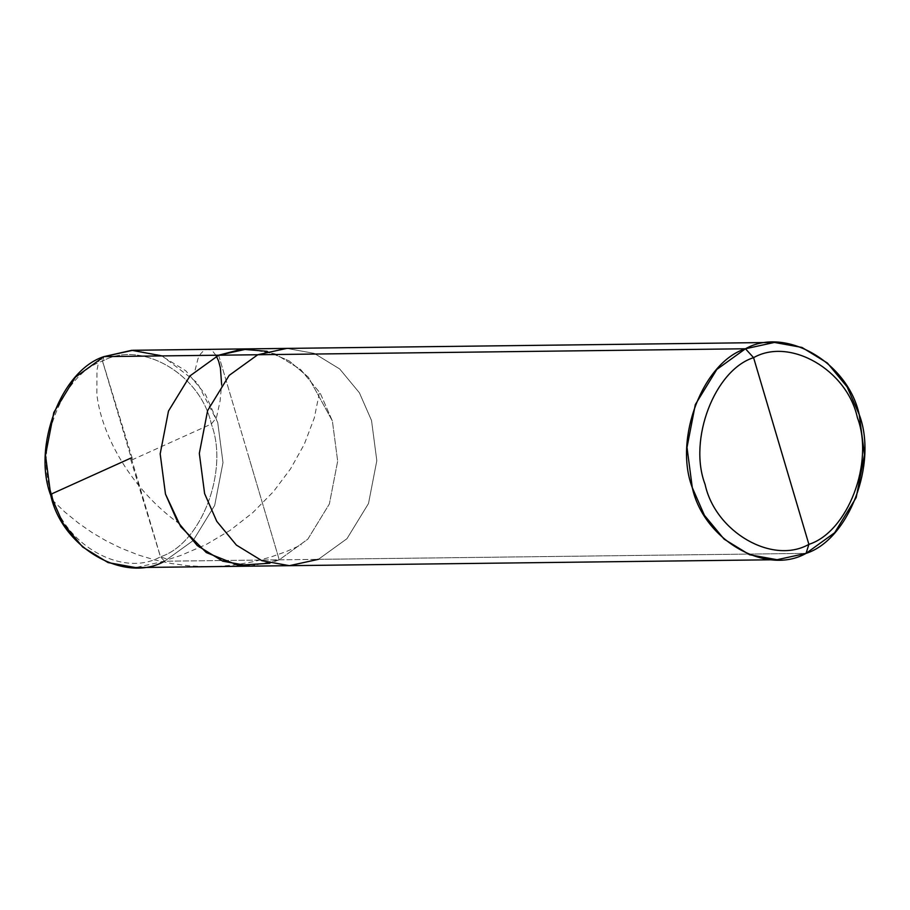 <?xml version="1.0" encoding="UTF-8"?>
<svg xmlns="http://www.w3.org/2000/svg" width="910" height="910" viewBox="0 0 910 910"><rect width="100%" height="100%" fill="white"/><g stroke="black" fill="none" stroke-linecap="round" stroke-linejoin="round"><path stroke-width="0.68" stroke-dasharray="4.55 3.41" d="M132.917 350.282L160.444 355.275L185.89 370.859L205.58 394.667L217.706 422.342L222.995 462.576L214.692 505.403L193.148 540.586L164.551 561.231L160.49 556.784C122.304 578.464 62.471 543.896 51.711 493.925C33.806 447.094 61.755 374.055 102.534 361.122C61.755 374.055 33.806 447.094 51.711 493.925C62.471 543.896 122.304 578.464 160.49 556.784L102.534 361.122L103.945 356.618L102.534 361.122C140.72 339.453 200.541 374.01 211.313 423.98C229.218 470.823 201.269 543.85 160.49 556.784C201.269 543.85 229.218 470.823 211.313 423.98C200.541 374.01 140.72 339.453 102.534 361.122L160.49 556.784L164.551 561.231L279.233 559.821L269.792 563.245L279.233 559.821L307.819 539.175L329.363 503.992L337.678 461.165L332.377 420.943L320.263 393.268L300.573 369.46L275.127 353.865L247.6 348.883L275.127 353.865L300.573 369.46L320.263 393.268L332.377 420.943L337.678 461.165L329.363 503.992L307.819 539.175L279.233 559.821L248.93 457.525L279.233 559.821L164.551 561.231L193.148 540.586L214.692 505.403L222.995 462.576L217.706 422.342L197.208 382.7L162.037 355.912M218.627 355.218L279.233 559.821L307.819 539.175L329.363 503.992L337.678 461.165L332.377 420.943L308.376 377.195L289.221 360.951L267.199 351.317L289.221 360.951L308.376 377.195L332.377 420.943L337.678 461.165L329.363 503.992L307.819 539.175L279.233 559.821L318.375 559.343L346.96 538.697L368.504 503.514L376.82 460.688L371.519 420.465L359.404 392.79L339.714 368.982L314.257 353.387L286.741 348.405L314.257 353.387L339.714 368.982L359.404 392.79L371.519 420.465L376.82 460.688L368.504 503.514L346.96 538.697L318.375 559.343L806.055 553.382L279.233 559.821L218.627 355.218M164.551 561.231L135.579 567.567M250.261 566.157L279.233 559.821L250.261 566.157M318.375 559.343L289.391 565.679M52.2 499.931L64.86 512.034L78.726 523.307L92.149 532.6L106.39 540.961L121.349 548.286L138.695 555.1L154.848 559.946L171.399 563.517L188.199 565.758L205.16 566.646L220.254 566.293L237.146 564.61L253.822 561.584L270.168 557.238L286.058 551.653L301.381 544.885M130.676 459.334L160.456 556.795L168.168 559.525L180.658 555.51L206.308 544.453L230.037 530.405L252.775 512.671L273.569 491.491L290.574 468.821L304.27 444.319L314.303 417.952L319.376 392.938M131.825 459.971L211.325 424.026L216.296 417.906L216.989 415.392L220.095 400.923L221.63 384.555M215.92 355.253L213.031 351.658L209.869 349.724L206.615 349.474L203.43 350.896L200.507 353.99L197.982 358.699L195.104 370.165M132.337 458.583L104.513 367.469C98.792 348.917 98.337 366.502 96.972 369.79L96.869 394.053C100.566 430.726 127.377 485.496 177.12 522.124"/><path stroke-width="1.36" d="M269.792 563.245L238.204 565.303L206.308 552.563L180.726 526.663L165.472 494.096L160.183 453.874L168.487 411.047L190.031 375.864L218.627 355.218L103.945 356.618L132.917 350.282L247.6 348.883L218.627 355.218L241.776 349.19L267.199 351.317L241.776 349.19L218.627 355.218L190.031 375.864L168.487 411.047L160.183 453.874L165.472 494.096L177.598 521.771L197.277 545.579L222.734 561.174L250.261 566.157L222.734 561.174L197.277 545.579L177.598 521.771L165.472 494.096L160.183 453.874L168.487 411.047L190.031 375.864L218.627 355.218L247.6 348.883L286.741 348.405L257.769 354.741L218.627 355.218L190.031 375.864L168.487 411.047L160.183 453.874L165.472 494.096L180.726 526.663L206.308 552.563L238.204 565.303L269.792 563.245M162.037 355.912L131.768 350.304L103.945 356.618C61.3 370.142 32.066 446.514 50.801 495.495C62.062 547.752 124.613 583.89 164.551 561.231M774.421 342.433L801.949 347.427L827.395 363.022L847.085 386.818L859.199 414.505L864.5 454.727L856.185 497.554L834.652 532.737L806.055 553.382L808.888 544.362C772.442 565.053 715.362 532.066 705.079 484.382C687.994 439.689 714.668 369.995 753.582 357.653C790.016 336.973 847.108 369.96 857.379 417.633C874.464 462.337 847.802 532.02 808.888 544.362L753.582 357.653L745.449 348.769L716.853 369.414L695.308 404.597L687.005 447.424L692.294 487.658L704.42 515.333L724.11 539.141L749.556 554.725L777.083 559.718L806.055 553.382C766.118 576.053 703.555 539.903 692.294 487.658C673.571 438.677 702.804 362.294 745.449 348.769C785.387 326.11 847.938 362.248 859.199 414.505C877.934 463.486 848.7 539.857 806.055 553.382L808.888 544.362C847.802 532.02 874.464 462.337 857.379 417.633C847.108 369.96 790.016 336.973 753.582 357.653L808.888 544.362C772.442 565.053 715.362 532.066 705.079 484.382C687.994 439.689 714.668 369.995 753.582 357.653L745.449 348.769L257.769 354.741L229.172 375.386L207.628 410.558L199.324 453.385L204.613 493.618L216.739 521.293L236.418 545.101L261.875 560.685L289.391 565.679L135.579 567.567L108.051 562.573L82.605 546.978L62.915 523.182L50.801 495.495L45.5 455.273L53.815 412.446L75.348 377.263L103.945 356.618L257.769 354.741L286.741 348.405L774.421 342.433L745.449 348.769L257.769 354.741L229.172 375.386L207.628 410.558L199.324 453.385L204.613 493.618L216.739 521.293L236.418 545.101L261.875 560.685L289.391 565.679L318.375 559.343M131.199 457.935L51.688 493.88L52.2 499.931M221.63 384.555L220.402 367.902L218.593 361.042L215.92 355.253M289.391 565.679L777.083 559.718"/></g></svg>
